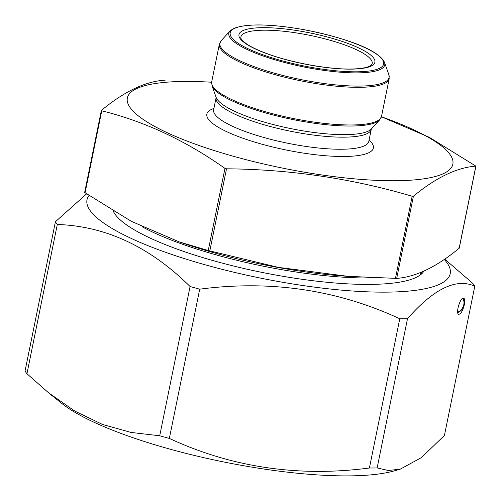 <?xml version="1.0" encoding="UTF-8"?>
<svg xmlns="http://www.w3.org/2000/svg" width="501" height="501" viewBox="0 0 501 501"><rect width="100%" height="100%" fill="white"/><g stroke="black" fill="none" stroke-linecap="round" stroke-linejoin="round"><path stroke-width="0.75" d="M381.43 116.771L429.288 137.305L475.856 166.119C456.73 167.585 435.92 177.623 413.419 196.242L412.166 196.254C352.034 178.494 290.154 169.344 226.521 168.806L224.962 168.38C185.639 140.574 144.57 121.386 101.747 110.809L101.44 110.364C123.941 91.746 144.758 81.707 163.883 80.241L165.136 80.229M84.732 192.516L131.368 221.361L179.295 241.914L208.247 250.531L278.262 267.359L348.22 276.358L396.704 278.393C415.705 276.99 436.515 266.952 459.148 248.271L458.841 247.826M347.919 276.333A166.075 37.769 -168.5 0 1 343.686 276.038A166.075 37.769 -168.5 0 1 184.149 243.58L179.289 241.927M381.424 116.783A166.075 37.769 -168.5 0 1 396.88 180.723A166.075 37.769 -168.5 0 1 198.596 145.328A166.075 37.769 -168.5 0 1 136.347 88.758A166.075 37.769 -168.5 0 1 211.635 82.239M400.193 469.212L393.918 470.971A185.326 42.153 -168.5 0 1 349.786 475.875A185.326 42.153 -168.5 0 1 61.748 403.393L48.597 392.853M377.14 467.928L388.194 470.489L400.186 469.193L421.41 457.601L444.425 435.463L474.791 286.203C456.348 277.805 433.922 288.626 407.507 318.667L377.14 467.928A216.62 49.267 -168.5 0 1 369.406 468.009L399.773 318.749C337.242 289.753 270.553 279.89 199.711 289.171L169.344 438.431C231.875 467.433 298.565 477.29 369.406 468.009M169.344 438.431A216.62 49.267 -168.5 0 1 159.719 435.782L190.086 286.522C149.818 246.73 105.561 226.045 57.314 224.479L26.948 373.74L48.616 392.828L74.893 411.139L102.467 424.441L131.018 432.432L159.719 435.782M26.948 373.74A216.62 49.267 -168.5 0 1 25.05 371.009L55.417 221.743L86.498 193.968M444.719 259.123L472.9 283.472A216.62 49.267 -168.5 0 1 474.791 286.203M57.314 224.479A216.62 49.267 -168.5 0 1 55.417 221.743M199.711 289.171A216.62 49.267 -168.5 0 1 190.086 286.522M407.507 318.667A216.62 49.267 -168.5 0 1 403.681 318.724A216.62 49.267 -168.5 0 1 399.773 318.749M444.249 259.449A185.326 42.153 -168.5 0 1 387.173 292.133A185.326 42.153 -168.5 0 1 180.441 257.339A185.326 42.153 -168.5 0 1 88.915 195.622M423.859 271.141A159.456 36.266 -168.5 0 1 422.462 273.026A159.456 36.266 -168.5 0 1 263.72 272.744A159.456 36.266 -168.5 0 1 113.295 211.222M113.752 211.491A157.051 35.715 11.5 0 0 113.827 212.267M420.652 274.692A157.051 35.715 11.5 0 0 421.685 272.074M464.333 304.702C462.705 311.008 460.801 314.215 458.615 314.321C455.334 313.238 460.707 296.254 463.744 298.12C464.809 298.853 465.003 301.045 464.333 304.702M457.657 312.073A7.941 5.624 115 0 0 463.4 306.055A7.941 5.624 115 0 0 462.486 298.383M457.707 312.505A8.423 5.968 115 0 0 464.158 304.621A8.423 5.968 115 0 0 462.899 298.145M101.747 110.809L85.038 192.96M224.962 168.38L208.247 250.531M226.521 168.806L209.806 250.957M412.166 196.254L395.452 278.406M413.419 196.242L396.704 278.393M475.856 166.119L459.148 248.271M374.942 277.848A156.337 35.558 -168.5 0 1 142.328 226.872M244.538 33.147A66.99 15.237 -168.5 0 1 320.665 37.769A66.99 15.237 -168.5 0 1 371.967 64.303L371.172 65.249L368.172 66.802C364.64 68.08 359.286 68.812 352.122 69C329.689 69.683 291.977 62.913 267.284 53.739C258.178 50.401 251.251 47.107 246.505 43.869L243.38 41.426C241.357 39.26 240.518 37.995 240.849 37.625A66.99 15.237 -168.5 0 1 244.538 33.147M242.728 30.73A69.338 15.769 11.5 0 0 319.563 66.633A69.338 15.769 11.5 0 0 358.497 47.846A69.338 15.769 11.5 0 0 242.728 30.73M369.099 140.011A84.963 19.326 -168.5 0 1 289.597 150.688A84.963 19.326 -168.5 0 1 211.441 109.431A84.963 19.326 -168.5 0 1 213.908 108.435M368.811 141.77L368.824 141.363A79.183 18.011 -168.5 0 1 287.637 143.223A79.183 18.011 -168.5 0 1 213.633 109.788L213.489 110.17M368.824 141.363L371.279 129.289A79.183 18.011 -168.5 0 1 290.092 131.149A79.183 18.011 -168.5 0 1 216.088 97.714L213.633 109.788M371.398 128.945A79.96 18.186 -168.5 0 1 290.618 128.563A79.96 18.186 -168.5 0 1 216.119 97.351L212.036 85.765A86.322 19.633 -168.5 0 0 285.921 118.067A86.322 19.633 -168.5 0 0 376.307 122.225A86.322 19.633 -168.5 0 0 379.677 119.871L371.398 128.945M211.71 81.801A86.648 19.708 11.5 0 0 292.69 118.386A86.648 19.708 11.5 0 0 381.524 116.351L389.189 78.695A86.648 19.708 -168.5 0 1 300.349 80.73A86.648 19.708 -168.5 0 1 219.375 44.144L211.71 81.801L212.036 85.765M388.864 74.73L384.524 62.418A79.559 18.092 -168.5 0 1 303.18 66.821A79.559 18.092 -168.5 0 1 230.022 30.987L221.223 40.625A86.322 19.633 11.5 0 0 300.6 79.515A86.322 19.633 11.5 0 0 388.864 74.73L389.189 78.695M234.424 28.444A78.313 17.811 11.5 0 0 321.197 68.988A78.313 17.811 11.5 0 0 365.166 47.777A78.313 17.811 11.5 0 0 234.424 28.444M101.352 110.458L84.638 192.609M475.95 166.025L459.235 248.177M114.159 211.735L113.99 212.562M420.896 272.4L420.389 274.899M343.686 276.038L348.22 276.37M371.429 128.907L371.279 129.289M216.1 97.307L216.088 97.714M384.524 62.418C378.274 49.098 342.258 37.087 303.512 29.572C269.92 23.76 246.586 23.415 233.516 28.526L230.022 30.987M381.524 116.351L379.677 119.871M221.223 40.625L219.375 44.144"/></g></svg>
